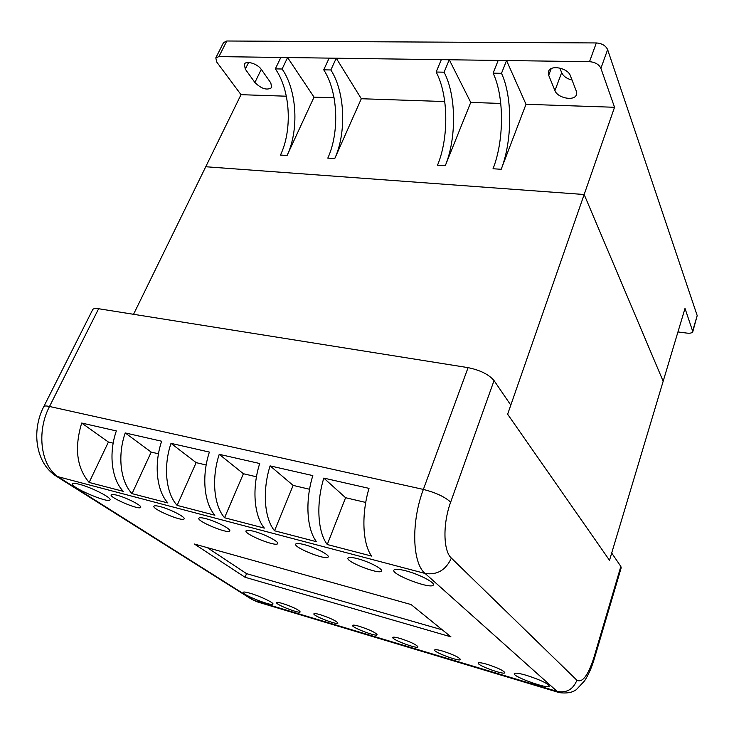 <?xml version="1.0" encoding="UTF-8"?>
<svg xmlns="http://www.w3.org/2000/svg" width="734" height="734" viewBox="0 0 734 734"><rect width="100%" height="100%" fill="white"/><g stroke="black" fill="none" stroke-linecap="round" stroke-linejoin="round"><path stroke-width="1.1" d="M501.203 169.279L493.028 168.756C504.102 140.79 504.451 96.952 493.11 73.152L501.505 73.317C512.681 97.2 512.231 141.203 501.203 169.279L526.003 104.292L614.541 107.274L600.907 68.335C598.962 64.381 595.164 62.161 589.512 61.684L218.915 56.61L215.814 57.848L216.686 61.977L241.018 94.677L286.352 96.209M287.086 155.489L280.471 155.058C292.499 129.991 290.481 90.319 275.342 68.868L282.104 69.005C297.151 90.53 299.096 130.331 287.086 155.489L314.033 97.136L334.08 97.815M334.759 158.553L327.804 158.113C339.659 132.404 338.135 91.796 323.731 69.822L330.851 69.959C345.127 92.016 346.586 132.753 334.759 158.553L361.312 98.732L444.758 101.549M445.281 165.682L437.528 165.178C448.896 137.974 448.584 95.218 436.134 72.033L444.088 72.189C456.383 95.457 456.612 138.368 445.281 165.682L470.742 102.421L500.762 103.439M241.018 94.677L133.542 314.299M614.541 107.274L584.163 194.51L205.749 166.746L584.163 194.51L507.634 414.224L510.8 405.131L494.046 380.579C488.807 374.441 480.146 370.129 468.081 367.642L98.622 308.73C95.493 308.252 93.53 308.519 92.75 309.519L92.539 309.932M677.959 331.942L687.134 333.126C690.272 333.456 692.162 332.952 692.804 331.621L685.005 308.418L663.169 381.267L584.163 194.51L663.169 381.267L609.514 560.317L507.634 414.224L609.514 560.317L611.697 553.032L620.845 566.437L593.87 657.701C588.053 675.528 582.392 683.042 576.896 680.234L451.364 558.088C443.198 550.94 442.712 523.7 450.667 502.139L494.046 380.579M254.891 82.492L245.294 69.17L244.321 64.142C246.229 60.243 257.698 63.83 261.368 69.491L270.818 82.924L271.699 87.621C267.02 90.594 261.414 88.887 254.891 82.492L261.276 69.363M572.052 80.07C566.841 78.749 563.373 76.272 561.648 72.629L559.84 68.033M554.941 90.612L548.693 75.281L548.628 71.18C550.968 64.564 567.96 68.079 570.373 75.712L576.337 91.19L576.374 94.906C574.107 101.375 557.455 98.007 554.941 90.612L561.648 72.629M692.841 331.52L697.199 315.583L607.624 49.609C605.724 45.6 601.953 43.379 596.32 42.948L226.797 41.003L223.512 42.627M275.342 68.868L280.828 57.463L287.59 57.555L282.104 69.005M314.033 97.136L287.59 57.555M493.11 73.152L498.184 60.427L506.552 60.546L501.505 73.317M526.003 104.292L506.552 60.546M323.731 69.822L329.153 58.124L336.255 58.215L330.851 69.959M361.312 98.732L336.255 58.215M436.134 72.033L441.336 59.656L449.272 59.766L444.088 72.189M470.742 102.421L449.272 59.766M594.338 658.692L621.175 567.822L620.845 566.437M411.095 604.55L450.942 636.846L245.064 577.273L194.372 544.022L411.095 604.55M245.064 577.273L246.56 573.639L207.327 547.647M442.327 629.864L246.56 573.639M79.327 484.275C91.466 487.293 112.559 498.166 109.907 499.937C108.063 503.542 69.152 486.679 72.638 483.743C73.281 483.11 75.51 483.293 79.327 484.275M304.179 544.6C315.106 547.353 330.098 555.152 328.162 556.996C326.584 560.776 292.738 547.243 295.756 544.032C296.518 543.169 299.325 543.362 304.179 544.6M487.101 664.307C497.79 667.812 503.698 670.619 504.836 672.739C504.24 675.289 476.504 665.151 478.274 663.041C478.907 662.371 481.843 662.793 487.101 664.307M320.318 614.707C330.676 618.184 336.539 620.992 337.915 623.138C337.255 625.276 312.17 615.496 313.904 613.78C314.372 613.294 316.51 613.606 320.318 614.707M359.513 626.368C369.954 629.845 375.836 632.662 377.138 634.8C376.487 637.029 350.834 627.175 352.577 625.368C353.082 624.836 355.394 625.175 359.513 626.368M526.489 675.344C540.334 679.858 547.959 683.473 549.371 686.189C548.619 689.584 512.029 676.427 514.305 673.601C515.158 672.674 519.222 673.252 526.489 675.344M253.707 531.288C264.313 533.957 279.617 541.912 277.645 543.655C276.076 547.206 243.147 533.746 246.11 530.755C246.808 529.985 249.34 530.168 253.707 531.288M282.627 603.504C292.903 606.963 298.766 609.77 300.197 611.927C299.527 613.963 274.966 604.265 276.681 602.632C277.122 602.192 279.103 602.476 282.627 603.504M160.232 506.625C170.215 509.121 186.106 517.351 184.078 518.91C182.564 522.048 151.158 508.745 154.012 506.157C154.599 505.552 156.672 505.708 160.232 506.625M357.412 558.638C368.651 561.482 383.332 569.107 381.451 571.052C379.882 575.08 344.989 561.482 348.035 558.033C348.87 557.06 351.999 557.262 357.412 558.638M442.804 651.131C453.41 654.627 459.3 657.444 460.493 659.572C459.879 662.004 432.904 651.966 434.666 649.966C435.253 649.351 437.969 649.737 442.804 651.131M250.331 593.311C260.12 596.136 274.369 602.981 272.92 604.137C272.057 606.66 241.009 594.274 243.183 592.265C243.706 591.732 246.092 592.081 250.331 593.311M400.305 638.497C410.829 641.984 416.719 644.801 417.967 646.938C417.325 649.269 391.048 639.323 392.809 637.424C393.351 636.846 395.846 637.204 400.305 638.497M405.737 570.795C418.912 574.126 435.372 582.658 433.299 584.989C431.5 589.842 390.46 574.245 393.965 570.043C394.993 568.813 398.92 569.061 405.737 570.795M205.786 518.644C216.08 521.223 231.687 529.324 229.678 530.976C228.136 534.306 196.006 520.929 198.923 518.149C199.565 517.461 201.85 517.626 205.786 518.644M116.862 495.184C126.542 497.606 142.708 505.946 140.671 507.414C139.194 510.359 108.421 497.157 111.219 494.744C111.751 494.202 113.632 494.349 116.862 495.184M209.383 452.08C201.492 475.962 204.052 503.029 214.878 515.222L177.123 505.387C165.93 493.276 163.104 466.696 171.004 443.354L209.383 452.08M369.009 488.367C361.238 514.497 362.532 543.555 371.578 556.069L327.263 544.518C317.666 532.086 315.987 503.579 323.804 478.091L369.009 488.367M161.654 441.226C153.755 464.448 156.645 490.899 167.93 502.983L132.047 493.633C120.44 481.642 117.312 455.649 125.22 432.941L161.654 441.226M259.698 463.512C251.835 488.101 254.019 515.8 264.332 528.113L224.558 517.754C213.833 505.524 211.346 478.339 219.227 454.318L259.698 463.512M312.822 475.595C304.995 500.927 306.766 529.297 316.482 541.71L274.534 530.774C264.332 518.443 262.231 490.615 270.094 465.879L312.822 475.595M116.339 430.922C108.439 453.511 111.614 479.385 123.294 491.349L89.135 482.449C76.731 467.769 74.244 447.969 81.685 423.041L116.339 430.922M177.123 505.387L196.152 462.64L206.171 464.989M327.263 544.518L345.586 497.716L365.734 502.441M132.047 493.633L151.204 452.089L158.48 453.796M224.558 517.754L243.404 473.733L256.469 476.797M274.534 530.774L293.141 485.403L309.574 489.266M89.135 482.449L108.412 442.042L113.183 443.162M171.004 443.354L196.152 462.64M323.804 478.091L345.586 497.716M125.22 432.941L151.204 452.089M219.227 454.318L243.404 473.733M270.094 465.879L293.141 485.403M81.685 423.041L108.412 442.042M248.578 62.5L245.294 69.17M551.197 68.647L548.693 75.281M607.624 49.609L600.907 68.335M697.199 315.583L692.777 330.594M226.797 41.003L218.915 56.61M596.32 42.948L589.512 61.684M593.87 657.701L594.311 658.774C591.806 667.316 588.576 674.656 584.622 680.803L576.392 689.602C574.447 690.923 570.309 693.979 559.391 692.648L557.152 691.41L254.065 600.421L59.078 477.43C41.031 467.035 35.957 432.28 49.517 406.48L98.622 308.73M576.896 680.234C573.126 689.455 566.547 693.18 557.152 691.41L425.124 573.456C437.106 575.236 445.85 570.116 451.364 558.088M450.667 502.139C444.822 496.826 435.721 492.587 423.362 489.422C410.994 521.911 412.224 563.253 425.124 573.456L56.426 476.283C35.627 463.42 31.158 430.812 43.829 406.517C44.48 405.81 46.37 405.801 49.517 406.48L423.362 489.422L468.081 367.642M43.682 406.819L92.75 309.519M56.426 476.283L251.734 599.348L257.46 601.926L559.024 692.538M576.548 94.42L576.374 94.906M223.686 42.288L215.814 57.848M256.928 601.761L251.734 599.348"/></g></svg>
